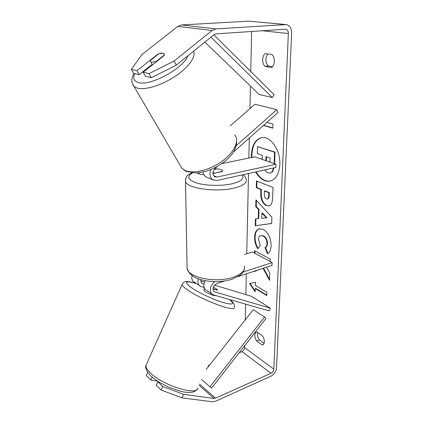 <?xml version="1.0" encoding="UTF-8"?>
<svg xmlns="http://www.w3.org/2000/svg" width="423" height="423" viewBox="0 0 423 423"><rect width="100%" height="100%" fill="white"/><g stroke="black" fill="none" stroke-linecap="round" stroke-linejoin="round"><path stroke-width="0.63" d="M207.386 177.47L205.943 176.846C204.388 175.831 203.447 174.234 203.114 172.061M210.871 169.533C209.237 174.075 209.898 177.512 212.864 179.838L216.936 180.489L275.822 167.46L275.949 164.251L216.946 177.1L214.604 176.729C212.256 174.419 212.362 171.706 214.926 168.597L217.634 166.186M233.121 152.402L277.969 112.476L276.774 109.71L254.99 104.238L230.234 125.832M214.318 169.232L215.973 168.888C219.717 168.994 221.953 169.597 222.678 170.691L222.424 171.505L212.896 173.536M221.626 163.653L254.921 156.838L275.949 164.251M198.255 172.912L199.608 174.112L203.965 174.71M276.774 109.71L236.335 145.607M212.943 288.983L217.739 290.173L216.386 288.925L213.266 287.196L216.386 288.925L217.723 290.263L212.943 288.846M214.498 285.123L251.336 296.259L270.334 308.145L269.081 310.889L213.483 294.905L211.717 293.879C209.131 289.85 210.141 285.763 214.747 281.623M205.229 280.676C203.32 284.293 203.341 287.249 205.292 289.559L206.546 290.4M270.334 308.145L214.826 291.912L213.821 291.331C212.209 288.296 213.176 285.721 216.724 283.6L224.703 280.972M194.554 282.331L193.311 281.496C191.926 280.052 191.497 278.085 192.026 275.595M204.515 282.109L200.581 280.92M238.091 276.563L272 265.406L272.111 262.583L243.014 272.068M244.658 254.408L252.473 252.008L272.111 262.583M204.066 287.476L201.163 286.62L199.407 285.599C197.864 283.933 197.515 281.681 198.366 278.836M203.923 284.14L201.47 283.124L200.724 279.608M203.733 290.099L204.949 291.484C208.005 293.636 215.429 296.449 215.381 295.45M255.619 171.928C259.77 178.929 264.629 181.99 270.191 181.107C275.891 179.368 279.106 173.895 279.83 164.695C280.761 150.398 270.339 135.413 261.504 137.671C255.323 139.458 251.971 145.147 251.442 154.733L251.495 157.541M261.758 137.628C255.719 139.542 252.446 145.211 251.939 154.633L251.992 157.441M262.075 344.819L262.884 344.687C263.778 344.28 264.259 343.312 264.343 341.795C264.349 339.701 263.698 337.702 262.382 335.799L256.925 332.05L256.206 332.171C254.138 333.927 254.286 336.867 256.65 340.996L262.075 344.819L263.55 344.206M274.353 61.451C274.167 64.375 273.237 66.379 271.555 67.463L264.972 66.316C261.795 63.513 262.011 55.355 265.358 53.557L271.994 54.556C273.591 56.201 274.379 58.501 274.353 61.451M157.763 54.609L157.615 54.334L136.92 70.726L139.178 74.681L152.158 64.359M151.323 77.716L149.049 73.655L174.128 61.002L176.301 65.147L151.323 77.716L145.422 76.246L143.154 72.233L164.092 55.572L164.071 53.573L163.114 53.139C161.729 52.928 159.894 53.33 157.615 54.334M263.111 268.33L269.504 280.317L269.779 273.047L266.559 267.199M254.001 271.328L253.99 271.688L259.325 269.578M270.212 261.557L270.302 259.098L254.561 250.696L254.498 253.091M258.257 218.58L258.516 209.538L255.756 206.625L255.936 199.899L271.899 217.2L271.661 223.524L255.238 225.723L255.423 218.945L258.739 218.453L259.003 209.411L258.516 209.538M176.301 65.147L214.049 34.67L215.984 33.872L285.715 29.192C287.439 29.631 288.317 31.08 288.343 33.539L273.834 369.11C273.596 370.982 272.655 372.372 271.006 373.287L215.492 398.175L213.959 398.45L183.545 394.331L181.959 397.853L161.158 390.064L162.749 386.522L183.545 394.331M251.637 31.45L250.76 71.476M250.437 86.081L249.945 108.642M249.3 137.998L248.856 158.08M248.518 173.499L246.757 253.763M246.313 273.861L245.858 294.604M245.647 304.153L245.303 319.793M244.737 345.612L244.695 347.69C244.499 349.483 243.595 350.794 241.993 351.624L239.117 352.803M255.217 291.764L249.575 283.537L255.487 282.252L255.397 285.435L266.908 292.341L266.791 295.566L255.307 288.608L255.217 291.764M266.802 122.416L273.004 124.156L272.861 128.158L263.402 125.441M266.374 205.663L266.326 205.641C262.461 203.489 260.61 199.207 260.774 192.798L260.875 189.488L256.269 187.595L256.449 180.917L273.004 187.505L272.608 198.091C272.375 202.707 271.18 205.34 269.017 205.99L266.818 205.515C262.953 203.363 261.102 199.085 261.266 192.677L261.366 189.372L260.875 189.488M257.829 248.793C255.719 245.784 254.651 241.871 254.62 237.065C254.852 232.481 256.333 229.726 259.061 228.806L263.138 229.351C268.272 232.439 270.942 237.895 271.143 245.721C270.826 250.236 269.578 252.885 267.399 253.673L264.972 247.587C266.21 246.984 266.897 245.647 267.029 243.563C266.892 240.005 265.538 237.467 262.969 235.96L260.589 235.606C259.341 235.986 258.654 237.203 258.538 239.249L260.288 245.324L257.829 248.793M174.128 61.002L212.097 30.477L215.994 28.891L286.318 24.571C289.808 25.438 291.579 28.346 291.627 33.295L276.526 367.91C276.05 371.637 274.167 374.413 270.884 376.243L215.487 401.263L212.431 401.813L181.959 397.853M272.481 66.723L268.14 65.972C265.263 61.985 265.126 57.967 267.738 53.917M257.665 332.557C257.084 334.863 257.639 337.311 259.336 339.907L264.095 343.238M157.393 381.033L150.958 380.076L146.247 375.465L147.653 372.314M158.667 381.847L157.784 381.72L156.214 385.226L161.158 390.064M157.784 381.72L162.749 386.522M152.243 377.205L150.958 380.076M143.154 72.233L149.049 73.655M136.92 70.726L131.363 69.388L141.895 54.593L177.808 26.406L181.53 24.946L248.639 21.155L285.98 24.545M209.771 364.869L207.92 365.631M131.363 69.388L133.615 73.295L139.178 74.681M264.972 66.316L268.14 65.972M256.65 340.996L259.336 339.907M274.199 167.815L272.375 171.965L270.197 173.086L267.775 172.817L264.454 169.972M272.375 171.965L270.197 173.086M273.697 167.931L271.873 172.076M261.197 159.048L262.249 158.382L262.339 155.315L257.332 153.586L257.522 146.596L275.029 152.121L274.522 152.227L274.093 163.595M275.029 152.121L274.585 163.77M257.522 146.596L274.522 152.227M256.111 171.817C260.182 178.691 264.957 181.768 270.44 181.049M255.307 288.608L255.772 288.449L266.807 295.127M255.243 290.966L250.067 283.431M263.603 125.266L272.872 127.926M261.89 213.097L261.726 218.326L266.39 217.834L261.89 213.097L262.376 212.965L266.876 217.702L266.39 217.834M259.003 209.411L256.243 206.498L255.756 206.625M256.243 206.498L256.407 200.407M271.666 223.455L255.238 225.723M255.719 225.586L255.899 218.887M266.384 198.895L267.378 199.022C268.187 198.784 268.631 197.753 268.705 195.928L268.817 192.751L264.428 190.947L264.322 194.136C264.312 196.632 264.983 198.207 266.342 198.879L266.384 198.895M267.378 199.022L267.87 198.895C268.684 198.657 269.128 197.626 269.202 195.807L269.314 192.629L268.817 192.751M269.314 192.629L264.92 190.826L264.428 190.947M261.366 189.372L256.761 187.479L256.269 187.595M256.761 187.479L256.935 181.113M269.261 205.916L266.865 205.536M263.582 268.177L269.541 279.339M254.466 271.175L254.461 271.503M255.021 250.939L254.958 253.34M258.13 248.364C256.127 245.414 255.117 241.602 255.095 236.928C255.318 232.491 256.719 229.763 259.304 228.743M267.844 253.435L265.454 247.439L264.972 247.587M265.454 247.439C266.691 246.842 267.378 245.499 267.51 243.421C267.373 239.857 266.019 237.324 263.45 235.817L260.589 235.606M269.943 162.136L270.091 157.985L265.993 156.573L265.861 160.692M266.49 156.743L266.353 160.867M150.514 60.357L150.773 61.837L151.64 62.244L156.103 61.52L164.336 54.974L164.071 53.573L163.114 53.139L158.662 53.901L150.514 60.357M156.261 61.806L156.103 61.52M214.625 173.171L222.651 171.204L222.678 170.691C222.107 169.729 220.214 169.137 217.004 168.914L214.091 169.523M212.901 172.753L214.625 172.917M213.832 34.839L274.078 94.615L272.301 97.523L259.146 94.488L204.875 42.073M210.945 37.171L272.301 97.523M201.618 379.547L211.558 388.071L265.961 318.461L264.56 317.023L253.271 309.689L206.234 369.353M209.956 386.807L264.56 317.023M213.546 175.661L216.946 177.1M213.62 291.114L214.826 291.912M201.269 282.908L202.469 283.706M197.842 387.886C198.017 396.404 162.517 385.427 150.223 372.769C147.141 369.755 145.734 367.291 145.998 365.387L146.575 364.097M182.361 283.822L182.096 284.473C182.186 285.604 183.926 287.37 187.32 289.771C200.983 299.743 235.96 312.719 234.289 307.421C234.945 304.756 233.353 302.117 229.509 299.51M229.308 299.452C235.146 304.216 233.031 305.221 222.963 302.466C213.16 299.489 198.239 292.462 191.064 287.476C183.545 281.723 185.343 280.433 196.452 283.606M262.308 30.731L288.343 33.539M244.695 347.69L273.834 369.11M199.059 385.205L213.959 398.45M199.566 384.084L215.492 398.175M241.993 351.624L271.006 373.287M177.808 26.406L212.097 30.477M181.53 24.946L215.994 28.891M248.639 21.155L285.419 24.545M269.202 195.807L268.705 195.928M266.818 205.515L266.326 205.641M261.266 192.677L260.774 192.798M255.095 236.928L254.62 237.065M267.51 243.421L267.029 243.563M263.45 235.817L262.969 235.96M263.407 235.796L262.926 235.934M193.475 51.278C196.325 56.608 188.505 67.611 174.921 76.515C161.38 85.446 144.856 90.385 137.221 88.111L134.022 86.456L132.309 83.368M134.683 73.56C132.727 78.176 133.911 81.158 138.247 82.511C149.568 86.678 183.254 68.637 187.912 55.773M179.854 164.848L181.848 168.254L185.184 170.506C193.274 174.176 209.803 170.189 222.07 161.263C234.395 152.375 239.709 140.648 234.733 134.884M243.056 174.71C244.933 176.232 245.98 177.85 246.197 179.574C247.069 182.974 243.093 185.797 234.273 188.039C216.597 192.534 187.061 188.447 185.533 181.673L185.459 179.569M192.37 173.007C186.31 176.655 187.976 180.05 197.367 183.191C206.636 185.84 222.027 186.088 232.169 183.741C241.427 181.356 244.695 178.421 241.977 174.948M187.029 265.75L187.082 268.705C188.595 277.768 216.423 283.236 233.105 277.271C241.438 274.3 245.208 270.53 244.42 265.977M205.943 176.846L212.864 179.838M197.076 173.018L199.608 174.112M205.292 289.559L211.717 293.879M193.311 281.496L199.407 285.599M197.388 388.959C195.024 392.708 189.245 393.448 180.061 391.18L168.232 386.945L160.359 382.878C156.399 380.43 153.02 377.924 150.234 375.36C146.221 370.659 144.809 367.338 145.998 365.387L182.096 284.473C182.842 282.707 184.079 281.755 185.813 281.618C187.167 281.226 192.951 282.315 196.304 283.51M204.473 288.454L203.669 290.241M236.446 138.437C237.525 147.283 233.126 155.294 223.254 162.474C217.718 166.514 211.764 169.507 205.404 171.463L196.441 173.06L185.998 171.368L181.848 168.254L134.022 86.456C131.204 82.871 131.167 78.509 133.911 73.369M152.433 64.851L150.773 61.837M244.404 268.563C243.172 273.062 242.146 273.115 239.978 275.273L232.142 279.228C224.248 281.66 215.73 282.22 206.577 280.914C201.676 280.095 197.462 278.731 193.94 276.816L189.61 273.454L187.082 268.705L185.533 181.673C185.475 175.164 188.288 175.159 191.508 172.912"/></g></svg>
